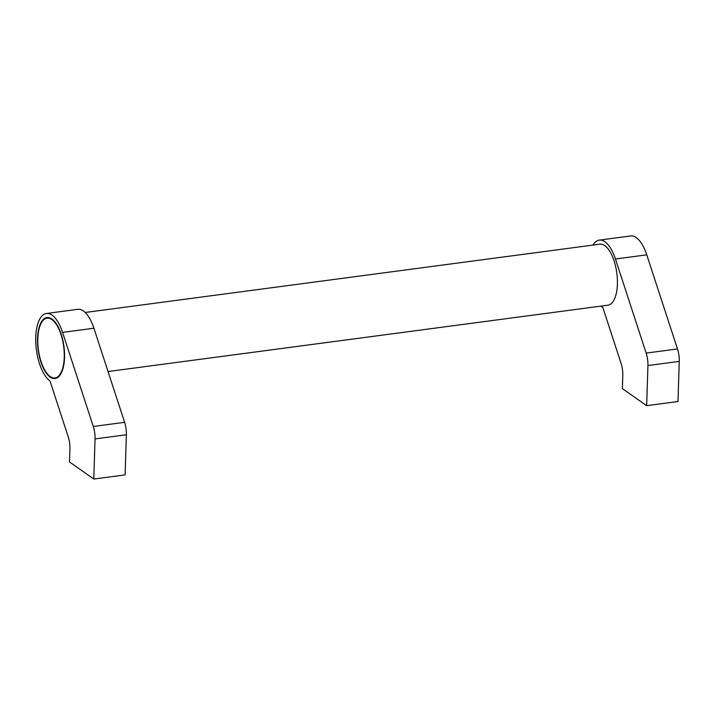 <?xml version="1.0" encoding="UTF-8"?>
<svg xmlns="http://www.w3.org/2000/svg" width="715" height="715" viewBox="0 0 715 715"><rect width="100%" height="100%" fill="white"/><g stroke="black" fill="none" stroke-linecap="round" stroke-linejoin="round"><path stroke-width="1.07" d="M108.037 371.532L607.956 305.189A30.772 13.013 -97.6 0 0 617.394 284.168A30.772 13.013 -97.6 0 0 599.858 244.173L85.192 312.482M592.976 245.093A34.874 14.747 82.4 0 1 599.322 240.106A34.874 14.747 82.4 0 1 615.445 259.009L646.771 254.853A34.874 14.747 -97.6 0 0 630.648 235.95L599.322 240.106M62.571 332.386L93.29 426.48A16.409 6.936 82.4 0 1 95.05 438.912L93.79 479.05L69.516 461.979L69.918 449.029A16.409 6.936 82.4 0 0 68.157 436.597L50.005 380.97A34.874 14.747 82.4 0 1 35.75 337.301A34.874 14.747 82.4 0 1 46.448 313.483A34.874 14.747 82.4 0 1 62.571 332.386L93.906 328.221A34.874 14.747 -97.6 0 0 77.774 309.327L46.448 313.483M37.546 338.57A30.772 13.013 82.4 0 1 46.984 317.549A30.772 13.013 82.4 0 1 64.52 357.536A30.772 13.013 82.4 0 1 55.082 378.557A30.772 13.013 82.4 0 1 37.546 338.57M64.252 357.348A30.155 12.754 -97.6 0 0 47.065 318.157A30.155 12.754 -97.6 0 0 37.815 338.758A30.155 12.754 -97.6 0 0 55.001 377.949A30.155 12.754 -97.6 0 0 64.252 357.348M93.79 479.05L125.116 474.894L126.376 434.756A16.409 6.936 -97.6 0 0 124.616 422.324L93.906 328.221M615.445 259.009L646.154 353.103A16.409 6.936 82.4 0 1 647.924 365.544L646.664 405.673L622.381 388.603L622.792 375.652A16.409 6.936 82.4 0 0 621.031 363.22L602.87 307.593A34.874 14.747 82.4 0 1 601.074 306.1M646.664 405.673L677.99 401.517L679.25 361.388A16.409 6.936 -97.6 0 0 677.489 348.947L646.771 254.853M95.05 438.912L126.376 434.756M93.29 426.48L124.616 422.324M647.924 365.544L679.25 361.388M646.154 353.103L677.489 348.947M49.639 317.818L47.065 318.157M57.566 377.609L55.001 377.949"/></g></svg>
